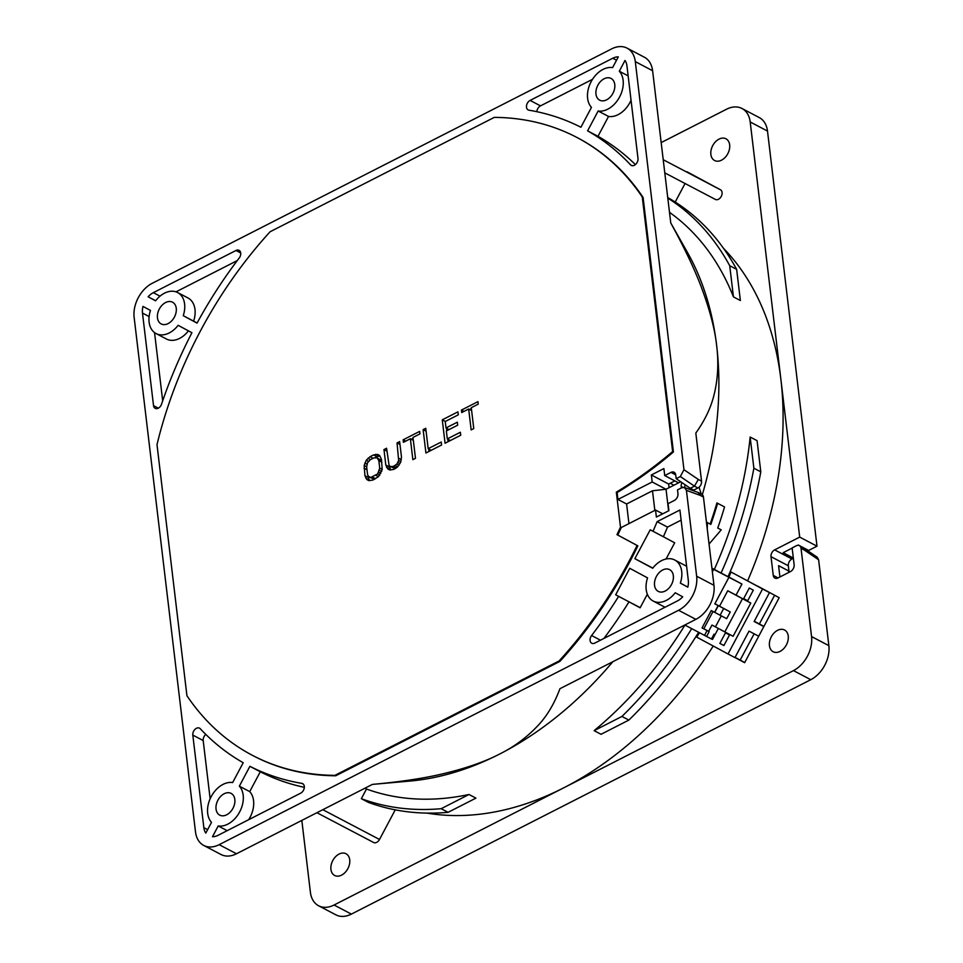 <?xml version="1.0" encoding="UTF-8"?>
<svg xmlns="http://www.w3.org/2000/svg" width="963" height="963" viewBox="0 0 963 963"><rect width="100%" height="100%" fill="white"/><g stroke="black" fill="none" stroke-linecap="round" stroke-linejoin="round"><path stroke-width="1.44" d="M642.273 196.994A348.955 243.278 -62.3 0 0 576.861 137.432A348.955 243.278 -62.3 0 0 494.284 117.378L270.097 231.758A348.955 243.278 -62.3 0 0 156.993 444.617L186.93 695.731A348.955 243.278 -62.3 0 0 252.354 755.305A348.955 243.278 -62.3 0 0 334.919 775.359L559.106 660.967A348.955 243.278 -62.3 0 0 637.085 545.443L616.97 534.621A316.237 220.479 -62.3 0 0 620.497 527.098L616.332 492.165C635.761 480.477 654.527 466.935 672.631 451.563L642.273 196.994L643.079 197.415A348.955 243.278 -62.3 0 0 577.656 137.841A348.955 243.278 -62.3 0 0 577.258 137.637M252.751 755.522A348.955 243.278 -62.3 0 0 253.149 755.726A348.955 243.278 -62.3 0 0 335.714 775.781L559.9 661.388A348.955 243.278 -62.3 0 0 637.879 545.865L617.765 535.043A316.237 220.479 -62.3 0 0 621.291 527.519L655.538 510.041L662.737 513.821M612.817 661.737A327.143 228.075 117.7 0 1 499.544 754.089C513.965 746.939 526.701 737.514 537.739 725.813C546.888 716.219 554.291 703.845 559.936 688.714L695.876 619.353L678.566 610.277A27.265 19.007 117.7 0 0 696.658 576.223L686.426 490.36L684.44 487.471L681.684 487.772L677.507 489.902L677.952 493.646A5.453 3.804 -62.3 0 1 674.341 500.459L668.069 503.649L668.912 510.667L656.381 517.059L655.538 510.041M678.566 610.277L219.167 844.671A27.265 19.007 117.7 0 1 203.711 845.418A27.265 19.007 117.7 0 1 195.501 831.936L134.134 317.345A27.265 19.007 117.7 0 1 152.226 283.303L611.625 48.896A27.265 19.007 117.7 0 1 627.094 48.15A27.265 19.007 117.7 0 1 635.303 61.632L683.959 469.703L680.347 476.541L676.17 478.671L690.29 488.289L694.467 486.159L680.347 476.541M628.947 523.619L626.6 503.998L617.945 499.448L652.192 481.982L651.361 474.964L663.892 468.572L664.723 475.578L670.994 472.388A5.453 3.804 -62.3 0 1 674.088 472.243A5.453 3.804 -62.3 0 1 675.725 474.94L676.17 478.671M617.945 499.448L617.127 492.575C636.555 480.886 655.322 467.356 673.426 451.972L643.079 197.415M626.949 65.893A16.359 11.4 -62.3 0 0 624.999 60.464L619.293 71.226A23.172 16.154 117.7 0 1 623.121 80.254A23.172 16.154 117.7 0 1 616.127 102.21A23.172 16.154 117.7 0 1 598.155 110.998L587.599 130.848A359.861 250.886 117.7 0 1 630.548 164.854A5.453 3.804 -62.3 0 0 631.271 165.419A5.453 3.804 -62.3 0 0 635.929 164.083A5.453 3.804 -62.3 0 0 637.988 158.462L626.949 65.893M203.855 827.674A16.359 11.4 -62.3 0 0 205.793 833.103L211.511 822.354A23.172 16.154 117.7 0 1 207.683 813.314A23.172 16.154 117.7 0 1 214.677 791.357A23.172 16.154 117.7 0 1 232.649 782.57L243.206 762.72A359.861 250.886 117.7 0 1 200.256 728.714A5.453 3.804 -62.3 0 0 199.534 728.16A5.453 3.804 -62.3 0 0 194.863 729.485A5.453 3.804 -62.3 0 0 192.817 735.106L203.855 827.674L207.623 829.661M614.767 84.515A12.266 8.559 -62.3 0 0 611.072 78.448A12.266 8.559 -62.3 0 0 600.587 81.446A12.266 8.559 -62.3 0 0 595.977 94.109A12.266 8.559 -62.3 0 0 599.672 100.164A12.266 8.559 -62.3 0 0 610.157 97.167A12.266 8.559 -62.3 0 0 614.767 84.515M176.253 308.268A12.266 8.559 -62.3 0 0 172.558 302.201A12.266 8.559 -62.3 0 0 162.073 305.199A12.266 8.559 -62.3 0 0 157.463 317.85A12.266 8.559 -62.3 0 0 161.158 323.917A12.266 8.559 -62.3 0 0 171.643 320.92A12.266 8.559 -62.3 0 0 176.253 308.268M234.828 799.471A12.266 8.559 -62.3 0 0 231.132 793.404A12.266 8.559 -62.3 0 0 220.647 796.401A12.266 8.559 -62.3 0 0 216.037 809.052A12.266 8.559 -62.3 0 0 219.72 815.119A12.266 8.559 -62.3 0 0 230.217 812.122A12.266 8.559 -62.3 0 0 234.828 799.471M673.342 575.718A12.266 8.559 -62.3 0 0 669.646 569.651A12.266 8.559 -62.3 0 0 659.161 572.648A12.266 8.559 -62.3 0 0 654.551 585.311A12.266 8.559 -62.3 0 0 658.247 591.378A12.266 8.559 -62.3 0 0 668.731 588.369A12.266 8.559 -62.3 0 0 673.342 575.718M591.463 107.399A23.172 16.154 117.7 0 1 587.623 98.37A23.172 16.154 117.7 0 1 594.616 76.402A23.172 16.154 117.7 0 1 612.6 67.615L618.306 56.865A16.359 11.4 -62.3 0 0 612.745 58.249L530.107 100.417A5.453 3.804 -62.3 0 0 526.496 107.23A5.453 3.804 -62.3 0 0 528.133 109.914A5.453 3.804 -62.3 0 0 528.94 110.191A359.861 250.886 117.7 0 1 580.906 127.248L591.463 107.399M178.131 325.313A23.172 16.154 117.7 0 1 156.078 333.571A23.172 16.154 117.7 0 1 149.109 322.111A23.172 16.154 117.7 0 1 150.469 310.435L142.993 306.415A16.359 11.4 -62.3 0 0 142.488 313.083L153.526 405.652A5.453 3.804 -62.3 0 0 155.175 408.336A5.453 3.804 -62.3 0 0 161.555 404.159A359.861 250.886 117.7 0 1 191.926 332.741L178.131 325.313M239.342 786.169A23.172 16.154 117.7 0 1 243.182 795.209A23.172 16.154 117.7 0 1 236.188 817.166A23.172 16.154 117.7 0 1 218.204 825.953L212.498 836.703A16.359 11.4 -62.3 0 0 218.059 835.318L300.697 793.151A5.453 3.804 -62.3 0 0 304.308 786.35A5.453 3.804 -62.3 0 0 302.671 783.653A5.453 3.804 -62.3 0 0 301.864 783.376A359.861 250.886 117.7 0 1 249.899 766.319L239.342 786.169L249.73 791.622L260.275 771.772A359.861 250.886 -62.3 0 0 304.332 787.325M647.557 577.884L629.754 568.302L615.682 594.785L618.631 596.374A359.861 250.886 117.7 0 1 591.595 635.544A5.453 3.804 -62.3 0 0 591.727 643.224A5.453 3.804 -62.3 0 0 594.821 643.079L677.458 600.912A16.359 11.4 -62.3 0 0 682.695 596.795L675.219 592.763A23.172 16.154 117.7 0 1 666.312 600.394A23.172 16.154 117.7 0 1 653.167 601.032A23.172 16.154 117.7 0 1 647.557 577.884M653.01 531.287L650.218 529.794L634.87 558.672L652.673 568.254A23.172 16.154 117.7 0 1 661.581 560.635A23.172 16.154 117.7 0 1 674.726 559.997A23.172 16.154 117.7 0 1 680.335 583.133L687.811 587.165A16.359 11.4 -62.3 0 0 688.316 580.484L679.902 510.017L657.127 521.645A359.861 250.886 117.7 0 1 653.01 531.287L663.387 536.74A359.861 250.886 -62.3 0 0 667.515 527.098L681.118 520.152M153.346 292.656A16.359 11.4 -62.3 0 0 148.109 296.785L155.585 300.805A23.172 16.154 117.7 0 1 177.637 292.547A23.172 16.154 117.7 0 1 184.607 303.995A23.172 16.154 117.7 0 1 183.247 315.683L197.042 323.111A359.861 250.886 117.7 0 1 239.209 258.024A5.453 3.804 -62.3 0 0 240.714 253.04A5.453 3.804 -62.3 0 0 239.077 250.344A5.453 3.804 -62.3 0 0 235.983 250.488L153.346 292.656L160.014 296.159M155.645 300.733L148.109 296.785M197.102 323.002L193.623 321.136A23.172 16.154 -62.3 0 0 194.983 309.448A23.172 16.154 -62.3 0 0 188.014 297.988L177.637 292.547M237.271 260.576L176 291.849M193.623 321.136L183.247 315.683M619.293 71.226L628.141 75.872M635.375 164.601A359.861 250.886 -62.3 0 0 597.987 136.301L608.532 116.451A23.172 16.154 -62.3 0 0 631.042 100.236M587.599 130.848L597.987 136.301M608.532 116.451L598.155 110.998M210.139 798.796L203.193 740.559A5.453 3.804 117.7 0 1 205.817 734.42M670.754 222.922L687.582 252.667A327.143 228.075 117.7 0 1 716.653 345.536C714.967 329.767 710.068 310.868 701.955 288.84C695.322 270.747 684.934 248.791 670.766 222.983L652.601 70.72A27.265 19.007 -62.3 0 0 644.403 57.238L627.094 48.15M675.207 202.049L685.054 183.5M715.377 199.425L664.783 172.859L715.353 199.413A5.453 3.804 -62.3 0 0 715.377 199.425A5.453 3.804 -62.3 0 0 720.035 198.089A5.453 3.804 -62.3 0 0 722.081 192.468A5.453 3.804 -62.3 0 0 720.468 189.783L686.992 171.775A5.453 3.804 -62.3 0 0 686.968 171.763A5.453 3.804 -62.3 0 0 686.944 171.751M797.557 545.359L798.267 544.998L808.643 550.451L816.997 546.19L767.499 131.064A27.265 19.007 -62.3 0 0 759.289 117.582L741.992 108.494A27.265 19.007 117.7 0 0 726.523 109.24L661.172 142.584M741.992 108.494A27.265 19.007 117.7 0 1 750.201 121.976L780.873 379.266A327.143 228.075 -62.3 0 0 723.526 248.346M729.665 144.859A12.266 8.559 -62.3 0 0 725.97 138.792A12.266 8.559 -62.3 0 0 715.485 141.79A12.266 8.559 -62.3 0 0 710.875 154.441A12.266 8.559 -62.3 0 0 714.558 160.508A12.266 8.559 -62.3 0 0 725.055 157.511A12.266 8.559 -62.3 0 0 729.665 144.859M702.328 494.729A327.143 228.075 117.7 0 0 716.653 345.536C718.771 362.545 717.953 378.808 714.185 394.312C711.079 407.349 704.964 420.265 695.816 433.049L701.545 481.163A5.453 3.804 -62.3 0 1 697.934 487.976L694.467 486.159L698.307 479.454L701.545 481.163M714.353 569.41A327.143 228.075 -62.3 0 0 750.153 437.033L753.873 468.211A338.049 235.682 117.7 0 1 721.082 573.033L711.922 568.134M753.873 468.211L760.794 471.846L757.074 440.669L750.153 437.033M712.355 571.829L713.679 569.362L741.931 584.06L728.028 576.596M728.883 577.042A327.143 228.075 -62.3 0 0 731.073 572.034L762.564 588.971L728.028 653.973L696.731 637.133A327.143 228.075 -62.3 0 0 699.475 632.727M734.998 657.512L744.64 662.7L758.712 636.218L763.828 626.588L754.137 621.496L769.485 592.606L731.073 572.034M747.685 580.749A327.143 228.075 -62.3 0 0 780.873 379.266L799.699 537.101L816.997 546.19M733.445 296.881L740.366 300.516L736.647 269.351L729.725 265.716L733.445 296.881A327.143 228.075 -62.3 0 0 669.49 212.329M706.661 524.077L706.698 522.223L710.838 524.414A328.239 228.833 117.7 0 0 717.628 503.3L724.549 506.935A328.239 228.833 -62.3 0 1 717.76 528.049L721.227 529.867L709.045 544.059M724.549 506.935L716.929 502.927A327.143 228.075 -62.3 0 1 710.152 524.041L706.698 522.223M721.227 529.867L717.76 528.037M713.679 569.362L711.958 568.435M760.794 471.846A338.049 235.682 -62.3 0 1 728.004 576.668L721.082 573.033M730.267 611.938L726.68 618.679L720.107 615.225L723.682 608.496L730.267 611.938L714.883 603.729M719.554 606.184L727.739 590.776L736.045 595.134L741.931 584.06M723.682 608.496L714.871 603.765M728.907 577.355L714.823 603.837L718.145 605.583L714.847 603.801M727.739 590.776L742.473 598.697L724.814 631.921L715.437 626.877L721.299 615.851M720.107 615.225L714.751 612.348L718.326 605.607M704.543 635.363L706.601 636.471L709.165 631.656L703.809 628.779L708.648 631.319L711.982 625.059L715.437 626.877M703.809 628.779L712.993 611.493M714.004 634.196L711.452 639.011L706.601 636.471M711.513 638.902L712.5 639.432L718.35 628.442M718.145 605.583L714.57 612.324L711.248 610.578L702.039 627.912L707.083 630.56L704.531 635.375L684.789 625.011M707.083 630.56L702.063 627.864M499.544 754.089A327.143 228.075 117.7 0 1 410.069 781.053L372.404 784.4C400.536 781.836 424.069 778.297 443.004 773.77C465.647 768.426 484.485 761.865 499.544 754.089M366.482 789.01A327.143 228.075 -62.3 0 0 469.005 794.487L475.927 798.122L448.096 812.327A338.049 235.682 -62.3 0 1 368.263 802.323L361.342 798.688L366.482 789.01L364.953 788.203M426.922 813.097A327.143 228.075 -62.3 0 0 563.764 787.818A327.143 228.075 -62.3 0 0 713.234 646.017M594.123 730.652L601.044 734.288L628.863 720.083L621.942 716.448L594.123 730.652A327.143 228.075 -62.3 0 0 684.946 625.095M691.711 628.646A338.049 235.682 117.7 0 1 621.942 716.448M628.863 720.083A338.049 235.682 -62.3 0 0 698.632 632.282M724.814 631.921L733.12 636.278L750.779 603.055L736.045 595.134M719.867 643.392L723.887 645.559L729.521 634.966L725.5 632.799L719.867 643.392L723.911 645.511M743.665 598.613L747.685 600.78L753.307 590.187L749.298 588.02L743.665 598.613L747.709 600.731M742.473 598.697L750.779 603.055M769.485 592.606L762.564 588.971M754.246 621.279L759.374 623.964L774.625 595.254M763.912 626.407L759.374 623.964M788.384 572.648A348.955 243.278 -62.3 0 0 788.962 571.107L788.324 565.775A5.453 3.804 117.7 0 1 791.935 558.973L793.356 558.251M799.699 537.101L774.637 549.885A5.453 3.804 -62.3 0 0 771.014 556.686L773.253 575.405A5.453 3.804 -62.3 0 0 774.89 578.101A5.453 3.804 -62.3 0 0 777.984 577.956L790.515 571.553A5.453 3.804 -62.3 0 0 794.138 564.751L792.128 547.911L796.305 545.78A5.453 3.804 117.7 0 1 799.398 545.624A5.453 3.804 117.7 0 1 801.035 548.32L811.556 636.567A27.265 19.007 117.7 0 1 793.464 670.609L334.065 905.015A27.265 19.007 117.7 0 1 318.597 905.762L335.906 914.85A27.265 19.007 -62.3 0 0 351.375 914.104L810.774 679.697A27.265 19.007 -62.3 0 0 828.866 645.655L818.622 559.792L817.154 557.168M744.038 662.291A348.955 243.278 -62.3 0 0 744.11 662.183L740.174 660.076L754.137 633.81M788.962 571.107L778.573 565.654L779.922 576.957M763.828 626.588L779.175 597.698L757.412 585.986M788.24 636.062A12.266 8.559 -62.3 0 0 784.544 629.995A12.266 8.559 -62.3 0 0 774.059 632.992A12.266 8.559 -62.3 0 0 769.449 645.655A12.266 8.559 -62.3 0 0 773.133 651.722A12.266 8.559 -62.3 0 0 783.629 648.713A12.266 8.559 -62.3 0 0 788.24 636.062M728.028 653.973L734.95 657.609L749.021 631.126L758.712 636.218M735.058 657.392L740.174 660.076M744.676 662.628L735.034 657.44L744.11 662.183M802.793 547.417L804.286 550.029L818.622 559.792M318.597 905.762A27.265 19.007 117.7 0 1 310.399 892.28L301.828 820.416M792.152 548.116L783.172 552.69L793.331 558.034M203.711 845.418L221.008 854.506A27.265 19.007 -62.3 0 0 236.477 853.76L372.404 784.4M695.876 619.353A27.265 19.007 -62.3 0 0 713.968 585.311L703.447 497.064A5.453 3.804 -62.3 0 0 701.798 494.368L698.452 492.611M686.426 490.36L700.197 495.367L698.043 492.43M681.985 482.632A5.453 3.804 -62.3 0 0 681.214 486.471L681.383 487.928M664.723 475.578L678.566 482.848L666.035 489.252L668.611 510.823M678.566 482.848L680.709 481.765M684.633 487.555A5.453 3.804 117.7 0 1 685.259 484.858M652.192 481.982L666.035 489.252L652.493 490.781L654.84 510.402M669.092 487.687L668.659 484.052L651.361 474.964M626.6 503.998L652.493 490.781M620.497 527.098L621.291 527.519M616.332 492.165L617.127 492.575M690.29 488.289L693.757 490.107L697.934 487.976M640.154 607.737L615.682 594.785M668.659 484.052L674.834 480.898M640.202 607.665L632.98 603.873M603.909 638.445A359.861 250.886 -62.3 0 0 629.02 601.827L640.118 607.809L647.341 594.219M653.167 601.032L663.555 606.485A23.172 16.154 -62.3 0 0 665.18 607.184M618.631 596.374L629.02 601.827M652.806 568.098L634.87 558.672M666.059 559.009L674.666 542.807L663.387 536.74M657.127 521.645L667.515 527.098M687.835 587.081L680.335 583.133M686.631 566.413A23.172 16.154 -62.3 0 0 685.102 565.45L674.726 559.997M699.03 487.23L701.293 494.103M616.97 534.621L617.765 535.043M637.085 545.443L637.879 545.865M559.106 660.967L559.9 661.388M334.919 775.359L335.714 775.781M672.631 451.563L673.426 451.972M370.057 456.691L366.313 460.182L364.183 465.49L364.929 475.674L366.771 479.49L368.757 480.585L372.85 480.08L378.435 476.697L382.203 469.499L381.444 459.327L379.603 455.511L377.628 454.416L373.536 454.921L370.057 456.691L373.114 458.304M401.475 457.028L399.633 441.596L397.033 442.932L398.67 460.567L396.792 464.166L393.373 466.441L390.147 466.501L389.1 465.454L386.584 448.252L383.972 449.589L385.814 465.021L387.656 468.825L389.63 469.932L393.723 469.426L397.587 466.935L400.704 462.168L401.475 457.028M419.651 431.388L403.124 439.826L403.413 442.306L410.37 438.755L412.862 459.664L415.474 458.328L412.983 437.431L419.94 433.88L419.651 431.388M423.13 429.606L425.923 453.007L441.584 445.014L441.223 442.029L428.174 448.686L425.742 428.282L423.13 429.606L426.079 431.159M460.362 432.255L447.314 438.911L446.363 430.955L457.678 425.177L457.317 422.191L446.013 427.969L445.243 421.493L458.292 414.836L457.931 411.851L442.27 419.844L445.062 443.233L460.723 435.24L460.362 432.255M477.949 401.643L461.409 410.082L461.71 412.561L468.668 409.01L471.16 429.919L473.772 428.583L471.28 407.686L478.238 404.135L477.949 401.643M370.406 459.676L373.897 457.906L377.111 457.846L378.832 460.663L379.723 468.126L377.652 473.94L370.683 477.492L368.215 476.107L367.541 474.338L366.65 466.874L367.541 462.721L370.406 459.676M367.938 458.304L370.49 459.64M373.536 454.921L376.99 456.739L375.305 457.594M375.775 454.307L379.229 456.125L376.99 456.739M380.072 456.173L379.229 456.125M366.771 479.49L368.889 480.597M365.663 477.937L369.768 480.645M364.929 475.674L368.396 477.492L369.13 479.755M364.038 468.211L366.999 469.751M368.227 476.119L368.396 477.492M364.183 465.49L366.662 466.802M364.821 463.059L367.011 464.214M366.313 460.182L368.528 461.349M374.535 479.225L369.262 477.154M377.111 457.846L381.613 460.687L378.158 458.894M389.112 465.466L390.641 469.992M395.42 468.572L390.147 466.501M413.091 438.321L411.285 439.236M428.679 448.951L428.98 451.442M446.519 428.234L446.808 430.726M447.819 439.188L448.12 441.68M471.389 408.577L469.583 409.492M370.683 477.492L374.15 479.309M372.488 477.094L375.546 478.707M375.967 475.325L378.483 476.649M377.652 473.94L379.831 475.084M378.832 472.279L380.842 473.327M379.53 470.341L381.685 471.473M379.723 468.126L382.203 469.426M378.832 460.663L381.793 462.216M387.656 468.825L389.774 469.944M386.548 467.284L390.003 469.101M385.814 465.021L389.281 466.838M383.972 449.589L386.933 451.141M391.568 466.826L395.035 468.644M393.373 466.441L396.238 467.946M395.107 465.55L397.635 466.874M396.792 464.166L398.971 465.31M397.972 462.505L399.982 463.564M398.67 460.567L400.825 461.698M398.863 458.352L401.342 459.652M397.033 442.932L399.982 444.485M403.124 439.826L405.664 441.162M410.37 438.755L413.332 440.308M428.174 448.686L431.231 450.287M447.314 438.911L450.371 440.524M442.27 419.844L445.327 421.445M446.013 427.969L449.071 429.57M461.409 410.082L463.961 411.418M468.668 409.01L471.629 410.563M373.62 842.493L316.923 812.712L373.596 842.481A5.453 3.804 -62.3 0 0 373.62 842.493A5.453 3.804 -62.3 0 0 379.506 839.471L395.251 809.847M349.725 859.815A12.266 8.559 -62.3 0 0 346.03 853.748A12.266 8.559 -62.3 0 0 335.533 856.745A12.266 8.559 -62.3 0 0 330.923 869.396A12.266 8.559 -62.3 0 0 334.618 875.463A12.266 8.559 -62.3 0 0 345.103 872.466A12.266 8.559 -62.3 0 0 349.725 859.815M469.005 794.487L441.174 808.691A338.049 235.682 117.7 0 1 361.342 798.688M441.174 808.691L448.096 812.327M667.792 198.101A338.049 235.682 117.7 0 1 729.725 265.716M736.647 269.351A338.049 235.682 -62.3 0 0 667.732 197.559M707.251 529.024L707.384 522.596M710.152 524.041L710.838 524.414M716.929 502.927L717.628 503.3M536.848 111.696A5.453 3.804 117.7 0 1 540.496 105.87L592.51 79.327M156.078 333.571L166.467 339.024A23.172 16.154 -62.3 0 0 188.435 330.863M154.549 332.608L162.687 400.837M227.184 830.66L218.204 825.953M248.683 819.694A23.172 16.154 -62.3 0 0 253.558 800.662A23.172 16.154 -62.3 0 0 249.73 791.622M260.275 771.772L249.899 766.319M240.714 252.968L235.983 250.488M632.137 165.696L630.548 164.854M203.193 740.559L192.817 735.106M663.218 159.714L720.468 189.783M652.601 70.72L635.303 61.632M698.307 479.454L683.959 469.703M670.224 483.245L673.956 485.208M773.253 575.405L778.044 577.92M788.324 565.775L771.014 556.686M811.556 636.567L828.866 645.655M804.286 550.029L801.035 548.32M810.774 679.697L793.464 670.609M334.065 905.015L351.375 914.104M767.499 131.064L750.201 121.976M774.637 549.885L791.935 558.973M219.167 844.671L236.477 853.76M696.658 576.223L713.968 585.311M703.447 497.064L700.197 495.367M675.713 474.867L670.994 472.388M682.875 487.338L681.214 486.471M600.467 640.202L591.595 635.544M322.822 809.702L379.506 839.471M530.107 100.417L540.496 105.87M616.525 60.236L612.745 58.249M153.526 405.652L158.317 408.168M149.109 316.562L142.488 313.083M303.357 784.159L301.852 783.376M803.07 547.586L817.226 557.216M684.573 487.531L698.006 492.418M253.149 755.726L252.354 755.305M577.656 137.841L576.861 137.432M802.745 547.393L799.398 545.624"/></g></svg>

